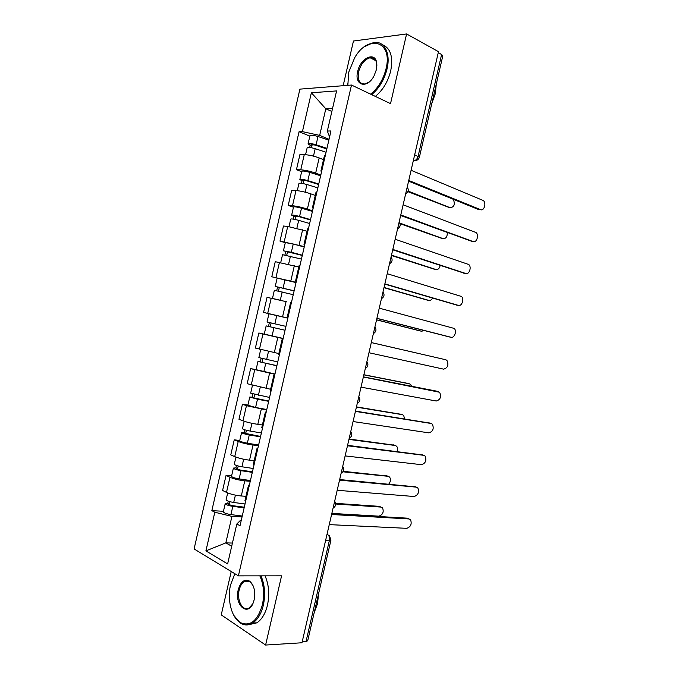 <?xml version="1.0" encoding="UTF-8"?>
<svg xmlns="http://www.w3.org/2000/svg" width="679" height="679" viewBox="0 0 679 679"><rect width="100%" height="100%" fill="white"/><g stroke="black" fill="none" stroke-linecap="round" stroke-linejoin="round"><path stroke-width="1.02" d="M231.233 571.523L221.244 614.877L265.608 645.05L301.977 642.758L438.49 51.68L406.602 33.95L353.453 41.02L343.158 85.707M351.501 85.045L299.906 89.136L194.092 548.946L238.397 575.877L351.501 85.045L390.527 103.641L406.602 33.95M265.608 645.05L281.573 575.834L238.397 575.877M307.706 640.747L306.034 641.519L329.383 540.416C329.833 537.624 329.222 535.663 327.541 534.551L327.023 534.297M302.206 641.757L306.034 641.519M438.261 52.656L441.613 54.515L442.793 55.916M323.527 159.641L319.164 157.927C313.757 155.958 308.792 154.863 304.26 154.634L299.914 154.608L296.434 169.716L300.763 169.835C305.278 170.132 310.244 171.235 315.659 173.137L320.802 175.072M325.445 154.888L324.477 155.508L320.929 170.921M301.654 171.677L296.434 169.716M321.54 171.838L320.904 171.04L321.854 170.497M315.277 195.433L310.889 193.871C305.448 192.055 300.483 190.952 295.993 190.553L291.69 190.315L288.21 205.423L292.496 205.737C296.969 206.212 301.934 207.324 307.383 209.073L312.561 210.838M316.949 191.775L316.024 192.208L312.467 207.647M293.472 207.205L288.21 205.423M313.121 208.385L312.442 207.732L313.358 207.375M307.035 231.216L287.726 226.447L283.474 226.014L279.994 241.104L304.319 246.587M308.461 228.636L307.57 228.899L304.005 244.355M285.299 242.717L279.994 241.104M304.71 244.915L303.997 244.415L304.871 244.228M298.794 266.983L275.258 261.687L271.787 276.777L296.095 282.32M299.974 265.481L299.125 265.574L295.552 281.047L296.383 281.064M296.027 282.591L271.787 276.777M296.299 281.429L295.552 281.081M286.699 301.765L267.051 297.351L263.579 312.433L287.862 318.035M291.486 302.308L290.68 302.223L287.107 317.721L287.896 317.891M285.944 326.37L274.859 323.832L276.76 315.582L287.837 318.162L263.579 312.433M287.888 317.933L287.107 317.73M283.118 338.626L258.843 332.999L255.372 348.072L278.848 353.572M283.007 339.127L282.235 338.863L283.041 338.982M265.031 334.331L258.843 332.999M282.235 338.88L278.67 354.362L279.417 354.693M274.893 374.316L250.636 368.621L247.173 383.694L270.624 389.279M274.528 375.92L273.798 375.487L274.639 375.453M256.076 369.614L250.636 368.621M273.79 375.529L270.234 390.977L270.938 391.477M266.677 409.989L246.452 405.686L242.437 404.234L238.974 419.299L242.972 420.836C247.198 422.33 252.147 423.501 257.791 424.35L262.4 424.969M266.058 412.696L265.37 412.085L266.236 411.907M247.92 405.057L242.437 404.234M265.353 412.161L261.797 427.566L262.467 428.245M258.461 445.645L253.029 445.017C247.36 444.253 242.42 443.073 238.21 441.486L234.247 439.831L230.775 454.888L234.73 456.627C238.923 458.291 243.854 459.471 249.541 460.175L254.184 460.642M257.587 449.456L256.942 448.675L257.842 448.344M239.763 440.484L234.247 439.831M256.917 448.777L253.369 464.147L254.005 465.005M250.254 481.284L244.779 480.834C239.076 480.214 234.145 479.026 229.977 477.269L226.056 475.41L222.593 490.459L226.489 492.402C230.639 494.236 235.579 495.424 241.291 495.984L245.968 496.307M249.117 486.198L248.514 485.247L249.448 484.764M231.607 475.894L226.056 475.41M248.48 485.375L244.949 500.712L245.543 501.739M331.853 111.466L325.801 108.784L319.673 135.41L329.043 139.297M329.884 135.656L328.899 135.24L327.346 131.039L336.589 90.918L311.372 92.768L325.801 108.784L332.557 108.436M241.155 520.759L240.094 520.708L236.818 524.01L240.018 525.724L330.962 130.954L327.346 131.039M236.818 524.01L227.626 563.918L205.915 550.881L214.81 512.238L231.921 516.396L225.827 542.877L231.7 546.239M319.673 135.41L302.427 131.633L299.066 131.709L211.84 510.642L214.81 512.238M302.427 131.633L311.372 92.768M232.43 543.064L225.827 542.877L205.915 550.881M242.047 516.914L231.921 516.396M309.845 136.131L299.066 131.709M223.459 511.287L211.84 510.642M479.926 209.616L478.525 209.522L408.588 181.157M408.75 180.47L480.554 209.65C484.152 211.373 486.673 202.648 483.21 200.5L411.092 170.293M326.811 148.973L314.886 145.043L311.033 144.61L312.043 145.289L310.184 145.298L308.054 143.88C308.911 143.176 311.585 143.473 316.091 144.78L318.001 136.513C313.494 135.189 310.812 134.9 309.955 135.647L308.071 143.812M326.955 148.362L316.091 144.78M328.848 140.137L318.001 136.513M311.483 147.733L312.238 144.449M408.104 191.088L450.202 207.723C454.293 207.036 455.312 204.218 453.266 199.278M326.056 152.249L315.192 148.693C310.685 147.385 308.011 147.08 307.163 147.767L305.567 154.693M449.693 207.689L407.892 191.656M309.692 147.462L310.184 145.298M472.261 241.495L400.652 215.489M400.78 214.954L473.17 241.58C476.709 243.141 479.289 234.705 475.954 232.498L403.131 204.786M464.597 273.331L392.734 249.813M392.818 249.422L465.786 273.493C469.274 274.902 471.905 266.737 468.688 264.487L395.17 239.254M318.629 184.476L306.653 180.775L302.817 180.258L303.853 180.852L302.019 180.775L299.846 179.536C300.653 179.01 303.318 179.366 307.842 180.622L309.743 172.356C305.227 171.091 302.562 170.743 301.739 171.312L299.855 179.485M318.74 184.001L307.842 180.622M320.641 175.776L309.743 172.356M303.224 183.593L304.005 180.181M399.829 223.094L443.056 238.618C445.95 238.762 447.359 236.759 447.291 232.617M317.848 187.879L306.942 184.527C302.418 183.279 299.753 182.914 298.955 183.423L297.283 190.663M442.275 238.541L400.05 223.688M301.434 183.296L302.019 180.775M310.456 219.971L298.421 216.499L293.854 216.236L291.639 215.184C292.411 214.827 295.059 215.251 299.583 216.448L301.493 208.19C296.961 206.968 294.313 206.56 293.532 206.959L291.647 215.141M310.541 219.614L299.583 216.448M312.433 211.398L301.493 208.19M294.966 219.436L295.781 215.905M391.503 255.134L435.91 269.512C438.057 269.818 439.483 268.468 440.179 265.447M309.641 223.493L298.684 220.352C294.16 219.156 291.512 218.723 290.748 219.062L289.008 226.608M434.849 269.368L391.418 255.482M293.192 219.113L293.854 216.236M370.607 94.152C378.101 88.126 383.245 79.672 386.037 68.817C393.124 41.054 368.281 33.661 354.71 57.673L348.65 72.373L347.86 85.333M364.665 46.588L373.62 42.514C384.195 40.494 390.9 53.183 387.022 69.02C384.238 79.893 379.111 88.44 371.642 94.644M347.826 85.342L347.682 83.721M357.689 71.516C360.235 58.428 374.715 51.146 376.616 62.383L376.37 69.733L374.053 75.844C367.152 89.433 353.946 85.554 357.689 71.516M376.904 65.328L376.641 63.045C375.657 59.107 373.475 57.342 370.097 57.749C364.682 59.362 360.863 64.021 358.639 71.719C357.315 80.046 359.463 84.128 365.098 83.967L369.189 81.981M436.283 84.12L435.315 93.651L431.836 103.335M382.481 44.755C390.561 48.107 393.302 56.824 390.705 70.905C387.938 81.735 382.812 90.239 375.343 96.41M371.328 58.377L372.508 57.842M234.518 574.578L230.554 584.933C227.024 599.353 231.386 617.236 240.052 622.456C250.016 626.98 257.451 621.132 262.383 604.921C264.581 594.235 263.741 584.543 259.845 575.851M260.965 575.851C264.776 584.687 265.574 594.456 263.359 605.167C261.271 613.68 257.731 619.621 252.749 622.999C248.582 625.554 244.491 625.588 240.468 623.11L233.865 615.471M238.244 589.762C240.714 581.547 244.508 578.669 249.634 581.139C254.073 585.086 255.576 591.29 254.158 599.752L253.64 601.602C248.786 617.652 234 605.736 238.244 589.762M252.97 585.4L250.016 581.81C248.132 580.553 246.214 580.494 244.27 581.614C241.868 583.159 240.171 585.96 239.186 590C236.462 600.406 243.023 612.229 249.337 607.807L252.758 603.818M318.612 593.514L317.5 603.69L314.207 612.602M265.056 575.851C268.884 584.653 269.699 594.38 267.492 605.048C265.404 613.536 261.873 619.46 256.883 622.83L249.006 624.646M245.425 581.606L246.036 580.91M456.925 305.143L384.806 284.119M384.866 283.873L458.401 305.389C461.839 306.653 464.521 298.743 461.431 296.46L387.208 273.713M449.26 336.92L376.887 318.409M376.913 318.307L451.017 337.276C454.412 338.397 457.137 330.732 454.175 328.415L379.255 308.156M371.303 342.581L445.814 359.76L371.303 342.581M368.96 352.732L443.642 369.155C447.826 367.882 448.912 364.946 446.909 360.354L445.814 359.76M302.282 255.448L283.44 250.806L291.342 252.265L293.243 243.999L285.333 242.59L283.44 250.78M302.333 255.219L291.342 252.265M304.226 247.003L293.243 243.999M286.716 255.27L287.565 251.603M384.034 287.463L428.772 300.381C430.282 300.687 431.53 299.914 432.506 298.064M301.442 259.098L282.54 254.684L280.733 262.535M427.422 300.152L383.983 287.684M284.942 254.914L285.689 251.68M294.109 290.909L275.233 286.419L277.125 278.203M294.134 290.799L275.233 286.419M278.475 291.079L279.341 287.293M376.573 319.784L421.634 331.242L424.163 330.503M293.243 294.678L274.341 290.298L272.466 298.454M280.164 300.186L273.603 298.701M419.995 330.911L376.548 319.868M276.701 290.697L277.533 287.115M274.859 323.832L267.042 322.007L268.935 313.8L276.76 315.582M285.053 330.223L269.13 326.574L270.242 326.811L271.125 322.975M416.906 353.088L371.311 342.564L416.6 353.004M285.053 330.249L266.151 325.886L268.485 326.387L269.368 322.567M283.16 338.448L264.258 334.102L266.151 325.895M270.234 326.845L268.485 326.387M363.392 376.845L436.801 391.18M361.016 387.14L436.266 401.017C440.408 399.702 441.528 396.791 439.644 392.267L363.358 376.998M277.753 361.924L258.852 357.587L260.702 349.532M276.896 365.65L260.94 362.145L262.069 362.297L262.883 358.758M411.644 386.258L410.676 384.484L409.471 383.839L363.851 374.859M276.862 365.794L257.952 361.466L260.337 361.78L261.135 358.317M274.97 374.002L256.068 369.673L257.952 361.483M363.885 374.723L407.952 383.431M262.026 362.501L260.337 361.78M355.482 411.101L429.731 423.068M353.072 421.532L428.899 432.863C432.99 431.513 434.153 428.61 432.379 424.171L431.072 423.475L355.414 411.389M269.563 397.461L250.661 393.149L252.444 385.409M268.731 401.06L252.749 397.69L253.904 397.758L254.65 394.524M404.65 418.968L403.649 415.361L402.341 414.674L356.399 407.137M268.672 401.331L257.485 399.235L249.77 397.02L252.189 397.164L252.902 394.058M266.788 409.53L255.593 407.476L247.877 405.227L249.762 397.054M356.458 406.882L401.128 414.3M253.819 398.132L252.189 397.164M347.572 445.339L422.661 454.955M345.127 455.906L421.523 464.699C425.58 463.299 426.777 460.421 425.105 456.059L423.696 455.312L347.47 445.772M261.381 432.981L250.161 431.072C245.56 430.18 243.006 429.383 242.479 428.695L244.185 421.269M260.583 436.453L244.567 433.227L245.739 433.21L246.418 430.265M397.062 451.552C397.869 449.371 397.724 447.597 396.621 446.222L395.212 445.492L348.947 439.406M260.49 436.852L249.261 434.959C244.669 434.076 242.106 433.278 241.588 432.565L244.041 432.531L244.678 429.782M258.597 445.042L247.36 443.2C242.768 442.326 240.213 441.52 239.695 440.764L241.571 432.608M349.031 439.016L394.295 445.169M245.62 433.754L245.739 433.21L244.041 432.531M339.67 479.561L415.565 486.843M337.191 490.272L414.165 496.519C418.171 495.076 419.401 492.216 417.84 487.921L416.337 487.14L339.534 480.138M253.199 468.485L241.936 466.779C237.327 465.938 234.781 465.09 234.297 464.224L235.936 457.111M252.427 471.837L240.043 469.987L236.385 468.748L237.582 468.646L238.193 465.998M388.812 484.059C390.705 481.53 390.968 479.196 389.593 477.065L388.091 476.293L342.912 471.803M252.308 472.355L241.037 470.674C236.428 469.834 233.89 468.977 233.406 468.094L235.902 467.882L236.453 465.48M250.424 480.545L239.135 478.907C234.527 478.092 231.989 477.218 231.514 476.293L233.389 468.154M343.226 471.311L387.446 476.047M237.412 469.359L237.582 468.646L235.902 467.882M331.768 513.765L407.094 518.153L408.461 518.739M329.264 524.621L406.797 528.33C410.77 526.845 412.026 523.984 410.566 519.766L408.97 518.951L331.598 514.495M245.026 503.979L233.712 502.477C229.095 501.688 226.565 500.779 226.115 499.736L227.686 492.937M244.279 507.196L231.853 505.575L228.212 504.251L229.426 504.064L229.969 501.713M331.853 513.409L378.874 516.167C382.812 514.767 384.042 512.017 382.566 507.9L380.97 507.086L335.715 504.013M244.134 507.841L232.812 506.364C228.195 505.583 225.666 504.667 225.224 503.606L227.771 503.215L228.237 501.17M242.25 516.032L230.919 514.597C226.302 513.833 223.773 512.9 223.34 511.796L225.207 503.682M335.655 503.36L379.213 506.347L380.579 506.924M229.222 504.947L229.426 504.064L227.771 503.215M333.304 507.137L334.187 503.3M341.376 472.168L342.258 468.332M349.456 437.191L350.339 433.355M357.536 402.197L358.427 398.361M365.625 367.186L366.507 363.341M373.713 332.158L374.596 328.313M381.802 297.122L382.693 293.277M389.899 262.06L390.79 258.215M398.004 226.99L398.887 223.136M406.101 191.902L406.993 188.049M326.972 534.526L329.408 535.553L330.953 540.077L325.64 540.297M413.316 160.685L414.453 160.634C416.219 160.074 417.441 158.614 418.12 156.246L441.613 54.515M413.367 160.473L416.202 160.482M241.291 495.984L244.779 480.834M249.541 460.175L253.029 445.017M257.791 424.35L261.288 409.191M266.049 388.515L269.546 373.348M274.308 352.656L277.804 337.48M282.574 316.787L286.071 301.603M290.841 280.894L294.338 265.71M299.108 244.992L302.605 229.799M307.383 209.073L310.889 193.871M315.659 173.137L319.164 157.927M234.73 456.627L238.21 441.486M242.972 420.836L246.452 405.686M251.213 385.027L254.701 369.868M259.463 349.201L262.951 334.043M267.713 313.358L271.21 298.191M275.971 277.499L279.459 262.332M284.229 241.631L287.726 226.447M292.496 205.737L295.993 190.553M300.763 169.835L304.26 154.634M226.489 492.402L229.977 477.269M414.682 154.753L419.384 157.273M330.97 540.017L307.68 640.84M480.554 209.65L478.525 209.522M313.477 156.128L315.192 148.693M448.293 207.604L450.202 207.723M473.17 241.58L471.15 241.384M465.786 273.493L463.782 273.23M305.177 192.174L306.942 184.527M441.163 238.439L443.056 238.618M296.884 228.203L298.684 220.352M434.034 269.257L435.91 269.512M458.401 305.389L456.415 305.058M451.017 337.276L449.048 336.877M288.583 264.216L290.442 256.161M426.913 300.067L428.772 300.381M283.092 288.057L284.993 279.799M280.291 300.211L282.201 291.953M419.792 330.868L421.634 331.242M272.058 335.986L273.96 327.728M438.439 391.622L436.504 391.104M266.618 359.598L268.502 351.408M263.825 371.744L265.718 363.494M407.655 383.355L409.471 383.839M431.072 423.475L429.145 422.881M258.385 395.339L260.218 387.369M255.593 407.476L257.485 399.235M400.534 414.122L402.341 414.674M423.696 455.312L421.795 454.658M250.161 431.072L251.943 423.306M247.36 443.2L249.261 434.959M393.43 444.872L395.212 445.492M416.337 487.14L414.445 486.41M241.936 466.779L243.668 459.233M239.135 478.907L241.037 470.674M386.317 475.614L388.091 476.293M408.97 518.951L407.094 518.153M233.712 502.477L235.401 495.144M230.919 514.597L232.812 506.364M379.213 506.347L380.97 507.086M405.652 193.846C408.461 192.072 408.987 189.797 407.23 187.031M397.58 228.798C400.389 227.041 400.907 224.783 399.15 222.025M389.508 263.749C392.309 261.992 392.835 259.751 391.07 257.002M381.445 298.684C384.246 296.935 384.764 294.694 382.998 291.962M373.374 333.61C376.174 331.87 376.692 329.629 374.927 326.888M365.31 368.527C368.111 366.787 368.629 364.547 366.864 361.805M357.247 403.436C360.048 401.688 360.566 399.439 358.809 396.697M349.193 438.328C351.994 436.572 352.511 434.322 350.754 431.564M341.138 473.221C343.939 471.447 344.457 469.181 342.708 466.414M333.075 508.096C335.884 506.313 336.411 504.03 334.662 501.238M413.426 160.193L414.453 160.634C416.991 160.685 418.637 159.54 419.393 157.205L442.818 55.822M376.641 63.045L376.616 62.383M370.097 57.749L375.81 60.677M240.052 622.456L240.468 623.11M250.016 581.81L249.634 581.139M244.27 581.614L249.668 581.58M256.883 622.83L252.749 622.999"/></g></svg>

